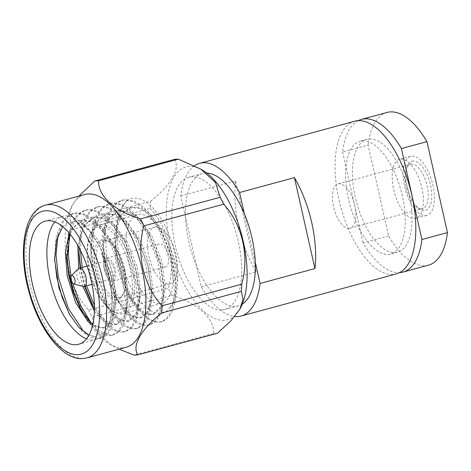 <?xml version="1.0" encoding="UTF-8"?>
<svg xmlns="http://www.w3.org/2000/svg" width="471" height="471" viewBox="0 0 471 471"><rect width="100%" height="100%" fill="white"/><g stroke="black" fill="none" stroke-linecap="round" stroke-linejoin="round"><path stroke-width="0.35" stroke-dasharray="2.35 1.77" d="M107.665 260.54A9.444 4.286 74.8 0 1 113.982 269.029A9.444 4.286 74.8 0 1 112.204 278.832A9.444 4.286 74.8 0 1 111.798 278.897A9.444 4.286 74.8 0 1 105.48 270.407A9.444 4.286 74.8 0 1 107.258 260.604A9.444 4.286 74.8 0 1 107.665 260.54M107.105 258.055A11.993 5.446 74.8 0 1 115.13 268.847A11.993 5.446 74.8 0 1 112.875 281.293A11.993 5.446 74.8 0 1 112.357 281.375A11.993 5.446 74.8 0 1 104.332 270.589A11.993 5.446 74.8 0 1 106.587 258.143A11.993 5.446 74.8 0 1 107.105 258.055M165.033 267.075A11.993 5.446 -105.2 0 0 165.551 266.992A11.993 5.446 -105.2 0 0 167.806 254.546A11.993 5.446 -105.2 0 0 159.781 243.754A11.993 5.446 -105.2 0 0 159.263 243.843A11.993 5.446 -105.2 0 0 157.008 256.289A11.993 5.446 -105.2 0 0 165.033 267.075M116.496 299.727A30.874 14.012 74.8 0 1 95.501 270.531A30.874 14.012 74.8 0 1 102.966 239.71A30.874 14.012 74.8 0 1 109.661 242.206A30.874 14.012 74.8 0 1 123.579 293.486A30.874 14.012 74.8 0 1 116.496 299.727M104.621 240.84A29.343 13.318 -105.2 0 0 103.361 241.046A29.343 13.318 -105.2 0 0 97.844 271.496A29.343 13.318 -105.2 0 0 117.473 297.878A29.343 13.318 -105.2 0 0 118.733 297.678A29.343 13.318 -105.2 0 0 124.209 291.949A29.343 13.318 -105.2 0 0 110.979 243.213A29.343 13.318 -105.2 0 0 104.621 240.84M119.457 312.885A44.409 20.159 -105.2 0 0 130.202 268.547A44.409 20.159 -105.2 0 0 100.005 226.551A44.409 20.159 -105.2 0 0 89.808 235.524A44.409 20.159 -105.2 0 0 109.837 309.288A44.409 20.159 -105.2 0 0 119.457 312.885M100.982 224.702A45.94 20.854 74.8 0 1 131.721 266.021A45.94 20.854 74.8 0 1 123.084 313.698A45.94 20.854 74.8 0 1 121.112 314.016A45.94 20.854 74.8 0 1 111.156 310.295A45.94 20.854 74.8 0 1 90.438 233.987A45.94 20.854 74.8 0 1 99.01 225.026A45.94 20.854 74.8 0 1 100.982 224.702M155.978 226.898A29.343 13.318 -105.2 0 0 154.718 227.099A29.343 13.318 -105.2 0 0 149.201 257.549A29.343 13.318 -105.2 0 0 168.836 283.936A29.343 13.318 -105.2 0 0 170.096 283.736A29.343 13.318 -105.2 0 0 175.612 253.28A29.343 13.318 -105.2 0 0 155.978 226.898M159.74 303.53A45.94 20.854 -105.2 0 0 161.712 303.212A45.94 20.854 -105.2 0 0 170.349 255.529A45.94 20.854 -105.2 0 0 139.61 214.217A45.94 20.854 -105.2 0 0 137.638 214.535A45.94 20.854 -105.2 0 0 129.001 262.212A45.94 20.854 -105.2 0 0 159.74 303.53M413.173 161.011A25.522 11.587 -105.2 0 0 407.315 166.169A25.522 11.587 -105.2 0 0 418.819 208.565A25.522 11.587 -105.2 0 0 424.353 210.631A25.522 11.587 -105.2 0 0 430.529 185.15A25.522 11.587 -105.2 0 0 413.173 161.011M421.598 208.747A22.973 10.427 74.8 0 1 416.623 206.887A22.973 10.427 74.8 0 1 406.261 168.73A22.973 10.427 74.8 0 1 410.547 164.249A22.973 10.427 74.8 0 1 411.536 164.091A22.973 10.427 74.8 0 1 426.903 184.75A22.973 10.427 74.8 0 1 422.587 208.588A22.973 10.427 74.8 0 1 421.598 208.747M349.17 228.406A22.973 10.427 74.8 0 1 333.798 207.752A22.973 10.427 74.8 0 1 338.119 183.914A22.973 10.427 74.8 0 1 339.108 183.755A22.973 10.427 74.8 0 1 354.475 204.408A22.973 10.427 74.8 0 1 350.153 228.247A22.973 10.427 74.8 0 1 349.17 228.406M62.714 226.628L67.612 222.683L73.323 221.299L86.116 226.286L98.845 240.811L109.101 262.164C113.847 276.453 115.825 290.001 115.036 302.794L115.048 299.05L110.809 273.045L99.911 246.48L90.179 231.867L78.045 220.175A63.809 28.961 -105.2 0 0 65.463 215.918A63.809 28.961 -105.2 0 0 62.725 216.36A63.809 28.961 -105.2 0 0 54.795 221.865M86.534 338.784A63.809 28.961 -105.2 0 0 93.417 339.962A63.809 28.961 -105.2 0 0 96.161 339.52A63.809 28.961 -105.2 0 0 108.065 327.068A63.809 28.961 -105.2 0 0 101.501 253.192L108.218 272.721L111.868 292.662L112.086 310.789L108.842 325.167L103.055 333.698L95.207 336.6L88.954 335.117M217.508 333.227A89.631 40.683 74.8 0 1 215.6 333.433A89.631 40.683 74.8 0 1 213.651 333.444L133.982 355.075M84.792 194.505A79.122 35.908 -105.2 0 0 71.969 205.851A79.122 35.908 -105.2 0 0 70.868 280.269A79.122 35.908 -105.2 0 0 109.449 343.912A79.122 35.908 -105.2 0 0 122.854 347.769A79.122 35.908 -105.2 0 0 126.252 347.215M70.915 222.889A89.631 40.683 -105.2 0 0 70.573 230.042L150.243 208.412A89.631 40.683 74.8 0 1 150.585 201.258L70.915 222.889L69.272 215.047L72.281 205.279L78.892 196.107M88.601 310.03A89.631 40.683 -105.2 0 0 92.116 316.959L171.785 295.329A89.631 40.683 74.8 0 1 168.271 288.399L88.601 310.03C69.949 289.765 62.584 257.82 70.573 230.042M119.104 349.158L111.362 345.06L96.814 331.796L92.116 316.959M240.292 308.393A79.122 35.908 74.8 0 1 224.072 320.286A79.122 35.908 74.8 0 1 170.266 245.468A79.122 35.908 74.8 0 1 189.413 166.475A79.122 35.908 74.8 0 1 202.813 170.325M171.785 295.329C197.661 303.159 214.382 318.266 213.651 333.444M150.243 208.412C169.113 228.9 176.16 260.934 168.271 288.399M174.429 159.386C180.581 168.341 171.209 184.938 150.585 201.258M395.063 252.544A58.451 26.529 -105.2 0 0 397.577 252.138A58.451 26.529 -105.2 0 0 408.563 191.479A58.451 26.529 -105.2 0 0 369.458 138.916A58.451 26.529 -105.2 0 0 366.95 139.322A58.451 26.529 -105.2 0 0 355.958 199.981A58.451 26.529 -105.2 0 0 395.063 252.544M388.239 254.399A58.451 26.529 -105.2 0 0 390.747 253.993A58.451 26.529 -105.2 0 0 401.739 193.334A58.451 26.529 -105.2 0 0 362.635 140.77A58.451 26.529 -105.2 0 0 360.121 141.176A58.451 26.529 -105.2 0 0 349.135 201.835A58.451 26.529 -105.2 0 0 388.239 254.399M206.793 173.063A68.513 31.098 -105.2 0 0 205.385 173.081A68.513 31.098 -105.2 0 0 202.442 173.552A68.513 31.098 -105.2 0 0 185.509 217.096A68.513 31.098 -105.2 0 0 196.448 265.62A68.513 31.098 -105.2 0 0 235.4 306.274A68.513 31.098 -105.2 0 0 238.344 305.797A68.513 31.098 -105.2 0 0 242.347 304.019M221.753 309.977A68.513 31.098 -105.2 0 0 224.691 309.5A68.513 31.098 -105.2 0 0 237.572 238.397A68.513 31.098 -105.2 0 0 191.732 176.784A68.513 31.098 -105.2 0 0 188.789 177.261A68.513 31.098 -105.2 0 0 175.907 248.364A68.513 31.098 -105.2 0 0 221.753 309.977M425.472 215.594A30.627 13.9 -105.2 0 0 426.785 215.377A30.627 13.9 -105.2 0 0 432.543 183.596A30.627 13.9 -105.2 0 0 412.054 156.054A30.627 13.9 -105.2 0 0 410.736 156.266A30.627 13.9 -105.2 0 0 404.978 188.047A30.627 13.9 -105.2 0 0 425.472 215.594M414.498 218.573A30.627 13.9 -105.2 0 0 415.811 218.356A30.627 13.9 -105.2 0 0 421.569 186.575A30.627 13.9 -105.2 0 0 401.08 159.033A30.627 13.9 -105.2 0 0 399.761 159.245A30.627 13.9 -105.2 0 0 394.003 191.026A30.627 13.9 -105.2 0 0 414.498 218.573M78.998 252.774L80.494 230.584L85.875 216.042L90.72 210.319L96.796 207.11L99.728 206.616L108.501 208.217L117.326 213.81L125.981 222.989L134.223 235.618L146.169 266.127L150.231 297.089L148.936 310.259L145.598 320.127L141.536 325.638L136.325 328.617L133.782 329.005L126.081 327.115L118.215 321.263L106.699 305.52L98.745 287.493L93.435 267.84L91.109 247.151L92.687 227.275L98.074 212.733L102.913 207.01L108.989 203.802L111.921 203.307L120.694 204.909L129.519 210.502L138.174 219.68L146.416 232.309L158.362 262.818L162.424 293.78L161.129 306.951L157.791 316.818L153.729 322.329L148.518 325.302L145.975 325.697L138.274 323.807L130.408 317.949L118.892 302.211L110.938 284.184L105.628 264.531L103.302 243.843L104.88 223.96L110.267 209.424L115.107 203.702L121.182 200.493L124.114 199.998L132.887 201.594L141.712 207.187L150.367 216.372L158.609 229L170.555 259.509L174.617 290.466L173.322 303.642L169.984 313.509L165.922 319.02L160.711 321.993L158.168 322.382L150.467 320.492L142.601 314.64L131.091 298.902L123.131 280.875L117.821 261.217L115.495 240.528L117.079 220.652L122.46 206.115L127.517 200.216C137.844 194.494 148.977 200.593 160.929 218.503C171.68 235.541 178.921 262.017 177.532 281.793C177.178 294.981 174.211 304.072 168.636 309.064C155.754 324.796 129.696 297.142 121.112 260.51L119.346 260.804L121.112 260.51M80.453 250.401L81.989 230.313L87.4 215.63L92.245 209.907L98.321 206.698L101.253 206.204L110.026 207.805L118.851 213.392L127.476 222.542L135.695 235.106L147.694 265.715L151.733 293.321L150.72 308.493L147.123 319.715L143.06 325.226L137.85 328.199L135.307 328.593L127.606 326.703L119.74 320.845L104.874 298.484L94.959 267.422L92.928 235.912L95.295 222.447L99.593 212.321L104.438 206.598L110.514 203.39L113.446 202.895L122.219 204.491L131.044 210.084L139.669 219.227L147.888 231.797L159.887 262.406L163.926 290.012L162.913 305.184L159.316 316.406L155.253 321.917L150.043 324.89L147.5 325.278L139.799 323.389L131.933 317.536L117.067 295.176L107.153 264.113L105.121 232.603L107.488 219.139L111.792 209.012L116.631 203.289L122.707 200.081L125.639 199.58L134.412 201.182L143.237 206.775L151.862 215.918L160.081 228.488L172.08 259.091L176.119 286.704L175.106 301.876L171.509 313.097L167.446 318.608L162.236 321.581L159.693 321.97C145.127 323.689 125.457 294.01 119.346 260.804M66.805 256.083L68.301 233.893L73.682 219.356L78.527 213.634L84.603 210.425L87.535 209.925L96.308 211.526L105.133 217.119L113.788 226.304L122.03 238.927L133.976 269.436L138.038 300.398L136.743 313.568L133.405 323.442L129.342 328.952L124.132 331.925L121.589 332.314L113.888 330.424L106.022 324.572L93.399 306.762M85.033 286.209L80.635 267.828M69.178 237.09L75.207 218.938L80.052 213.216L86.128 210.007L89.06 209.513L97.833 211.114L106.658 216.707L115.277 225.85L123.502 238.42L135.501 269.023L139.54 296.63L138.527 311.808L134.93 323.024L130.867 328.534L125.657 331.513L123.108 331.902L115.413 330.012L107.547 324.16L94.424 305.379M86.558 285.791L82.16 267.416M54.571 258.449L56.108 237.201L61.489 222.665L66.334 216.943L72.41 213.734L75.342 213.239L84.115 214.835L92.94 220.428L101.595 229.613L109.837 242.241L121.783 272.75L125.845 303.707L124.55 316.883L121.212 326.75L117.149 332.261L111.939 335.234L109.396 335.623L101.695 333.733L93.829 327.881L81.206 310.077M58.045 234.941L63.014 222.253L67.859 216.53L73.935 213.322L76.867 212.821L85.64 214.423L94.465 220.016L103.084 229.159L111.309 241.729L123.308 272.332L127.347 299.945L126.334 315.117L122.737 326.338L118.674 331.849L113.464 334.822L110.915 335.211L103.214 333.321L95.354 327.469L90.803 322.358M72.752 283.501L71.009 276.183M101.501 253.192L109.59 276.059L113.652 307.021L112.357 320.192L109.019 330.059L104.956 335.57L99.746 338.543L97.197 338.937L89.496 337.048L81.636 331.19L69.643 314.581M78.045 220.175L82.266 223.325L90.891 232.468L99.116 245.038L111.115 275.647L115.154 303.253L114.141 318.425L110.544 329.647L106.481 335.158L101.271 338.131L98.722 338.519L87.117 334.186M354.704 121.23A79.122 35.908 -105.2 0 0 339.832 203.337A79.122 35.908 -105.2 0 0 392.767 274.487A79.122 35.908 -105.2 0 0 396.164 273.939M358.219 120.67A79.122 35.908 -105.2 0 0 342.6 151.939L368.122 145.009L388.622 235.959A79.122 35.908 -105.2 0 0 425.119 265.709A79.122 35.908 -105.2 0 0 428.516 265.155M388.622 235.959L363.094 242.889A79.122 35.908 -105.2 0 0 399.479 272.644M342.6 151.939L363.094 242.889M387.056 112.445A79.122 35.908 -105.2 0 0 368.122 145.009M194.499 165.727A79.122 35.908 -105.2 0 0 180.729 195.883L201.229 286.833A79.122 35.908 -105.2 0 0 234.758 316.5M180.729 195.883L235.6 180.988A79.122 35.908 -105.2 0 0 256.094 271.938L201.229 286.833M109.101 262.164L112.963 274.234L116.59 300.686L112.769 320.362L104.956 327.586L99.104 327.422L92.864 324.083M70.132 234.175L72.981 228.229L82.443 220.552L91.186 220.958L100.182 226.233L114.789 244.855L125.156 270.925L128.783 297.372L124.962 317.048L117.149 324.278L109.678 323.524L101.824 317.937L94.447 308.493M84.503 286.35L80.2 267.952M79.128 247.864L81.118 234.705L85.174 224.914L94.636 217.243L103.379 217.649L112.375 222.924L126.982 241.546L137.349 267.61L140.976 294.063L137.155 313.739L129.342 320.969L121.871 320.215L114.017 314.628L104.55 301.628L97.668 285.979L93.111 268.835L91.221 251.579L92.628 234.264L97.367 221.605L106.829 213.934L115.572 214.34L124.568 219.616L139.175 238.238L149.542 264.302L153.169 290.754L149.348 310.43L141.536 317.654L134.064 316.906L126.21 311.319L116.743 298.314L109.861 282.665L105.304 265.526L103.414 248.27L104.821 230.955L109.56 218.297L119.022 210.619L127.765 211.026L136.761 216.307L151.368 234.923L161.736 260.993L165.362 287.445L161.541 307.121L153.729 314.345L146.257 313.598L138.403 308.005L128.936 295.005L122.054 279.356L117.497 262.217L115.607 244.955L117.014 227.646L121.754 214.988L131.215 207.311L139.958 207.717L148.96 212.992L163.561 231.614L173.929 257.678L177.532 281.793M115.036 302.794L111.244 320.775L103.432 328.004L92.563 325.379M69.208 233.063L71.457 228.641L80.918 220.964L89.661 221.37L98.657 226.651L113.452 245.609L123.632 271.337L127.235 295.505L126.399 308.116L123.437 317.466L115.625 324.69L108.153 323.942L100.299 318.355L94.394 311.148M82.867 286.415L78.686 268.435M77.809 245.485L83.65 225.332L93.111 217.655L101.854 218.061L110.85 223.336L125.645 242.294L135.825 268.028L139.428 292.191L138.592 304.808L135.63 314.151L127.818 321.381L120.346 320.627L112.492 315.04L99.923 295.87L91.586 269.253L89.996 242.247L92.092 230.708L95.843 222.018L105.304 214.346L114.047 214.752L123.049 220.028L137.838 238.985L148.018 264.714L151.621 288.882L150.785 301.499L147.823 310.842L140.011 318.072L132.539 317.319L124.685 311.731L112.116 292.556L103.779 265.938L102.189 238.938L104.285 227.399L108.036 218.709L117.497 211.037L126.24 211.444L135.242 216.719L150.031 235.677L160.211 261.405L163.814 285.573L162.978 298.184L160.016 307.534L152.204 314.763L144.732 314.01L136.884 308.423L124.309 289.247L115.972 262.63L114.382 235.63L116.478 224.084L120.229 215.4L129.69 207.723L138.433 208.129L147.435 213.41L162.224 232.368L172.41 258.096L176.007 282.264L175.171 294.875L172.209 304.225L168.636 309.064M127.517 200.216A63.809 28.961 -105.2 0 0 120.264 260.557M235.6 180.988L256.094 271.938M255.276 262.253L244.343 213.734M82.978 286.445A9.444 4.286 74.8 0 1 77.503 278.467A9.444 4.286 74.8 0 1 78.192 268.817M87.005 357.872A79.122 35.908 74.8 0 1 83.603 358.419A79.122 35.908 74.8 0 1 30.668 287.269A79.122 35.908 74.8 0 1 45.546 205.156M91.998 284.319L112.204 278.832M112.875 281.293L165.551 266.992M154.718 227.099L103.361 241.046M161.712 303.212L123.084 313.698M416.623 206.887L418.819 208.565M406.261 168.73L407.315 166.169M338.119 183.914L410.547 164.249M108.842 325.167L108.065 327.068M109.449 343.912L111.362 345.06M71.969 205.851L72.281 205.279M397.577 252.138L390.747 253.993M238.344 305.797L224.691 309.5M426.785 215.377L415.811 218.356M122.707 200.081L121.182 200.493M110.514 203.39L108.989 203.802M98.321 206.698L96.796 207.11M86.128 210.007L84.603 210.425M73.929 213.322L72.41 213.734M62.725 216.36L45.169 221.129M162.236 321.581L160.711 321.993M150.043 324.89L148.518 325.302M137.85 328.199L136.325 328.617M125.657 331.513L124.132 331.925M113.464 334.822L111.939 335.234M101.271 338.131L99.746 338.543M96.161 339.52L78.604 344.283M70.12 315.452L69.166 313.727M54.53 257.084L54.595 259.727M82.313 312.143L80.158 308.246M66.723 253.769L66.835 258.196M94.506 308.829L92.351 304.937M78.916 250.46L79.028 254.888M106.699 305.52L104.55 301.628M91.109 247.151L91.221 251.579M118.892 302.211L116.743 298.314M103.302 243.843L103.414 248.27M131.091 298.902L128.936 295.005M115.495 240.528L115.607 244.955M104.956 327.586L103.432 328.004M82.443 220.552L80.918 220.964M117.149 324.278L115.625 324.69M94.636 217.243L93.111 217.655M129.342 320.969L127.818 321.381M106.829 213.934L105.304 214.346M141.536 317.654L140.011 318.072M119.022 210.619L117.497 211.037M153.729 314.345L152.204 314.763M131.215 207.311L129.69 207.723M115.048 299.05L115.154 303.253M99.911 246.48L99.116 245.038M113.452 245.609L111.309 241.729M127.235 295.505L127.347 299.945M125.645 242.294L123.502 238.42M139.428 292.191L139.54 296.63M137.838 238.985L135.695 235.106M151.621 288.882L151.733 293.321M150.031 235.677L147.888 231.797M163.814 285.573L163.926 290.012M162.224 232.368L160.081 228.488M176.007 282.264L176.119 286.704M410.736 156.266L399.761 159.245M202.442 173.552L188.789 177.261M366.95 139.322L360.121 141.176M86.116 226.292L79.458 221.211M350.153 228.247L422.587 208.588M137.638 214.535L99.01 225.026M170.096 283.736L118.733 297.678M109.837 309.288L111.156 310.295M89.808 235.524L90.438 233.987M110.979 243.213L109.661 242.206M124.209 291.949L123.579 293.486M106.587 258.143L159.263 243.843M87.053 266.091L107.258 260.604"/><path stroke-width="0.71" d="M71.274 275.812L78.192 268.817A9.444 4.286 74.8 0 1 79.163 268.229A9.444 4.286 74.8 0 1 79.57 268.164A9.444 4.286 74.8 0 1 85.887 276.66A9.444 4.286 74.8 0 1 84.109 286.456A9.444 4.286 74.8 0 1 83.708 286.521A9.444 4.286 74.8 0 1 82.978 286.445L73.476 283.907A4.339 1.966 -105.2 0 0 73.806 283.942A4.339 1.966 -105.2 0 0 74.86 279.615A4.339 1.966 -105.2 0 0 71.91 275.511A4.339 1.966 -105.2 0 0 71.274 275.812A4.339 1.966 -105.2 0 0 70.956 280.245A4.339 1.966 -105.2 0 0 73.476 283.907M54.795 221.865A63.809 28.961 -105.2 0 0 51.492 285.526A63.809 28.961 -105.2 0 0 86.534 338.784M88.954 335.117L78.787 327.363L69.166 313.727L58.904 287.881L54.595 259.727L56.438 240.186L62.714 226.628M119.104 349.158L133.982 355.075A89.631 40.683 -105.2 0 0 135.931 355.057A89.631 40.683 -105.2 0 0 137.838 354.857L217.508 333.227L230.884 320.863L239.986 308.958L242.995 299.209L241.352 291.349L161.677 312.98C141.212 329.164 131.65 345.814 137.838 354.857M87.005 357.872L126.252 347.215A79.122 35.908 -105.2 0 0 141.129 265.108A79.122 35.908 -105.2 0 0 88.189 193.952A79.122 35.908 -105.2 0 0 84.792 194.505L45.546 205.156A79.122 35.908 74.8 0 1 48.943 204.608A79.122 35.908 74.8 0 1 101.877 275.759A79.122 35.908 74.8 0 1 87.005 357.872L82.778 358.555C62.755 360.456 39.158 330.03 29.019 291.985C17.398 250.955 24.251 209.954 45.546 205.156M98.61 180.793A89.631 40.683 -105.2 0 0 96.661 180.811A89.631 40.683 -105.2 0 0 94.753 181.017L174.429 159.386A89.631 40.683 74.8 0 1 176.331 159.18A89.631 40.683 74.8 0 1 178.285 159.169L98.61 180.793C97.868 195.854 114.394 211.008 140.476 218.909L220.151 197.278L215.482 182.489L200.899 169.177L178.285 159.169M78.892 196.107L94.753 181.017M242.347 304.019A68.513 31.098 -105.2 0 0 255.276 262.253A68.513 31.098 -105.2 0 0 244.343 213.734A68.513 31.098 -105.2 0 0 206.793 173.063M93.399 306.762L85.033 286.209M80.635 267.828L78.998 252.774M94.424 305.379L86.558 285.791M82.16 267.416L80.453 250.401M81.206 310.077L73.935 292.891L69.049 274.458L66.805 256.083M90.803 322.358L80.512 305.161L72.752 283.501M71.009 276.183L68.301 255.041L69.178 237.09M69.643 314.581L61.984 296.907L56.856 277.772L54.571 258.449M87.117 334.186L83.161 330.777L68.295 308.417L58.38 277.354L56.025 255.088L58.045 234.941M47.907 220.687A63.809 28.961 -105.2 0 0 45.169 221.129A63.809 28.961 -105.2 0 0 33.17 287.345A63.809 28.961 -105.2 0 0 75.86 344.731A63.809 28.961 -105.2 0 0 78.604 344.283A63.809 28.961 -105.2 0 0 90.597 278.067A63.809 28.961 -105.2 0 0 47.907 220.687M234.758 316.5A79.122 35.908 -105.2 0 0 237.725 316.583A79.122 35.908 -105.2 0 0 241.123 316.029L396.164 273.939A79.122 35.908 -105.2 0 0 411.042 191.827A79.122 35.908 -105.2 0 0 358.101 120.676A79.122 35.908 -105.2 0 0 354.704 121.23L199.663 163.319A79.122 35.908 -105.2 0 0 194.499 165.727M241.123 316.029A79.122 35.908 -105.2 0 0 260.057 283.465L314.928 268.57A79.122 35.908 -105.2 0 0 294.428 177.62L239.556 192.515A79.122 35.908 -105.2 0 0 203.06 162.766A79.122 35.908 -105.2 0 0 199.663 163.319M399.479 272.644A79.122 35.908 -105.2 0 0 399.591 272.638A79.122 35.908 -105.2 0 0 402.993 272.085A79.122 35.908 -105.2 0 0 421.922 239.521L401.427 148.571A79.122 35.908 -105.2 0 0 361.534 119.375A79.122 35.908 -105.2 0 0 358.219 120.67M402.993 272.085L428.516 265.155A79.122 35.908 -105.2 0 0 447.45 232.592L426.956 141.641L401.427 148.571M421.922 239.521L447.45 232.592M426.956 141.641A79.122 35.908 -105.2 0 0 387.056 112.445L361.534 119.375M244.343 213.734L239.556 192.515M260.057 283.465L255.276 262.253M92.864 324.083L89.631 321.251L80.158 308.246L73.282 292.597L68.725 275.458L66.835 258.196L70.132 234.175M94.447 308.493L92.351 304.937L84.503 286.35M80.2 267.952L79.028 254.888L79.128 247.864M92.563 325.379L88.106 321.664L75.537 302.488L67.2 275.871L65.369 252.438L69.208 233.063M94.394 311.148L82.867 286.415M78.686 268.435L77.809 245.485M200.899 169.177L202.813 170.325A79.122 35.908 74.8 0 1 241.399 233.975A79.122 35.908 74.8 0 1 240.292 308.393L239.986 308.958M220.151 197.278A89.631 40.683 74.8 0 1 223.666 204.208L143.991 225.839C136.007 253.622 143.372 285.561 162.018 305.832L241.694 284.201C249.583 256.73 242.53 224.702 223.666 204.208M241.694 284.201A89.631 40.683 74.8 0 1 241.352 291.349M161.677 312.98A89.631 40.683 -105.2 0 0 162.018 305.832M143.991 225.839A89.631 40.683 -105.2 0 0 140.476 218.909M314.928 268.57L294.428 177.62M78.098 354.651A74.018 33.594 -105.2 0 0 96.007 280.757A74.018 33.594 -105.2 0 0 45.669 210.761A74.018 33.594 -105.2 0 0 27.765 284.661A74.018 33.594 -105.2 0 0 78.098 354.651M84.109 286.456L91.998 284.319M79.163 268.229L87.053 266.091"/></g></svg>
